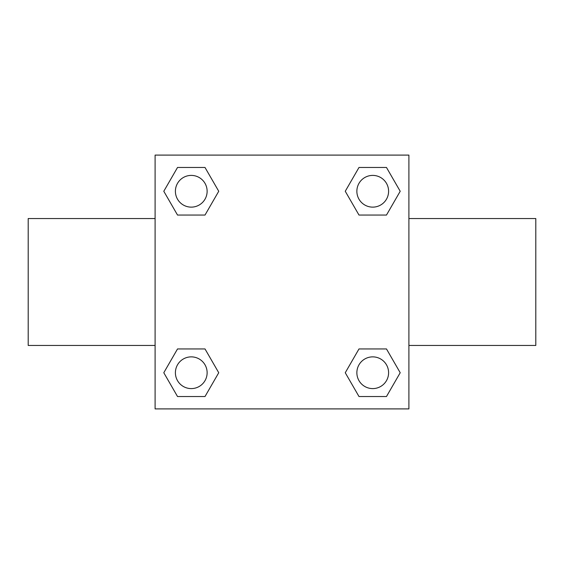 <?xml version="1.0" encoding="UTF-8"?>
<svg xmlns="http://www.w3.org/2000/svg" width="564" height="564" viewBox="0 0 564 564"><rect width="100%" height="100%" fill="white"/><g stroke="black" fill="none" stroke-linecap="round" stroke-linejoin="round"><path stroke-width="0.85" d="M205.007 215.06L177.526 215.06L163.793 191.267L177.526 167.473L205.007 167.473L218.74 191.267L205.007 215.06L177.526 215.06L198.232 215.06M198.232 348.94L205.007 348.94L218.74 372.733L205.007 396.527L177.526 396.527L163.793 372.733L177.526 348.94L205.007 348.94M365.768 215.06L358.993 215.06L345.26 191.267L358.993 167.473L386.474 167.473L400.207 191.267L386.474 215.06L358.993 215.06M358.993 348.94L386.474 348.94L400.207 372.733L386.474 396.527L358.993 396.527L345.26 372.733L358.993 348.94L386.474 348.94L365.768 348.94M408.9 345.45L535.8 345.45L535.8 218.55L408.9 218.55M155.1 218.55L28.2 218.55L28.2 345.45L155.1 345.45M155.1 155.1L408.9 155.1L408.9 408.9L155.1 408.9L155.1 155.1M386.474 396.527L358.993 396.527L386.474 396.527M388.596 372.733A15.862 15.862 0 0 0 364.802 358.993A15.862 15.862 0 0 0 364.802 386.474A15.862 15.862 0 0 0 388.596 372.733M205.007 396.527L177.526 396.527L205.007 396.527M207.129 372.733A15.862 15.862 0 0 0 183.335 358.993A15.862 15.862 0 0 0 183.335 386.474A15.862 15.862 0 0 0 207.129 372.733M358.993 167.473L386.474 167.473L358.993 167.473M388.596 191.267A15.862 15.862 0 0 0 364.802 177.526A15.862 15.862 0 0 0 364.802 205.007A15.862 15.862 0 0 0 388.596 191.267M177.526 167.473L205.007 167.473L177.526 167.473M207.129 191.267A15.862 15.862 0 0 0 183.335 177.526A15.862 15.862 0 0 0 183.335 205.007A15.862 15.862 0 0 0 207.129 191.267"/></g></svg>
